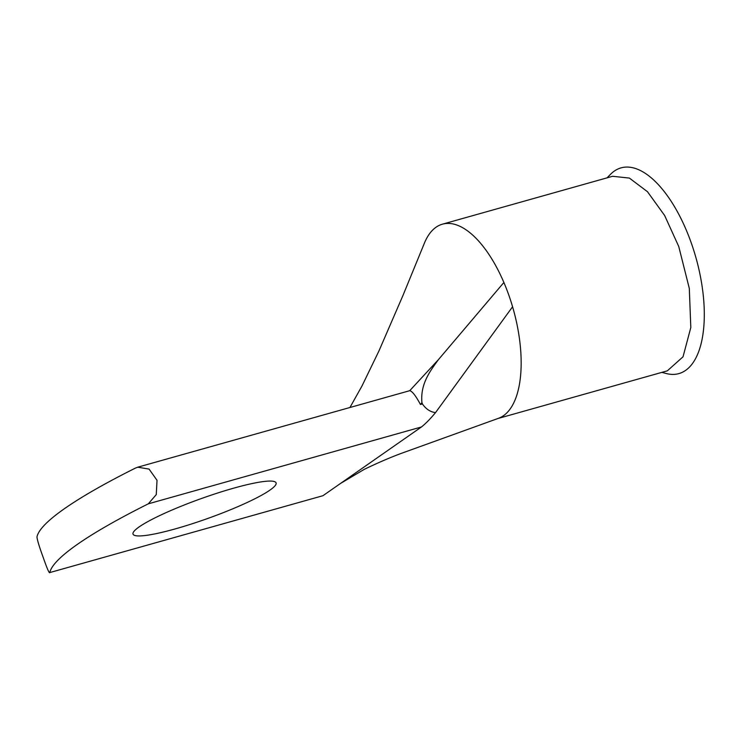 <?xml version="1.0" encoding="UTF-8"?>
<svg xmlns="http://www.w3.org/2000/svg" width="740" height="740" viewBox="0 0 740 740"><rect width="100%" height="100%" fill="white"/><g stroke="black" fill="none" stroke-linecap="round" stroke-linejoin="round"><path stroke-width="1.11" d="M349.964 407.472L362.073 385.818L379 350.825L402.976 295.436L424.298 243.405A101.056 45.196 74.3 0 1 442.409 224.183L612.6 176.287L629.379 178.081L647.482 191.715L664.649 215.506L678.746 246.503L689.301 288.378L690.818 327.533L683.029 356.8L667.341 370.832L497.752 418.562M661.819 372.387L666.5 373.58A106.856 47.795 -105.7 0 0 690.975 242.128A106.856 47.795 -105.7 0 0 610.445 174.39L607.077 177.84M233.71 488.16A75.97 10.453 160.3 0 0 133.034 534.114A75.97 10.453 160.3 0 0 175.408 528.85A75.97 10.453 160.3 0 0 276.085 482.896A75.97 10.453 160.3 0 0 233.71 488.16M442.409 224.183A101.056 45.196 74.3 0 1 503.885 282.476A101.056 45.196 74.3 0 1 508.556 294.391A101.056 45.196 74.3 0 1 512.58 306.767L435.536 412.606C430.273 418.923 425.583 423.706 421.458 426.962L148.305 503.829L156.26 494.607L157.028 480.306L149.073 469.095L137.751 467.19L135.494 468.059A342.185 47.083 160.3 0 0 37 536.796C37.046 539.395 39.155 546.388 43.318 557.766C47.157 568.755 49.321 573.685 49.802 572.566L322.964 495.698L49.802 572.566A342.185 47.083 160.3 0 1 148.305 503.829M137.751 467.19L409.738 390.683L438.478 359.575L503.885 282.476M438.478 359.575C430.153 370.944 420.163 384.06 421.939 402.597L422.42 403.938C425.972 409.091 430.347 411.976 435.536 412.606M421.939 402.597L420.45 404.493C415.76 395.761 412.189 391.164 409.738 390.683M322.964 495.698L421.458 426.962M512.58 306.767A101.056 45.196 74.3 0 1 498.381 418.341A101.056 45.196 74.3 0 1 498.14 418.424M420.45 404.493L422.42 403.938M340.465 483.479L364.237 469.364C378.075 462.704 390.646 457.292 401.95 453.139L498.381 418.341"/></g></svg>

